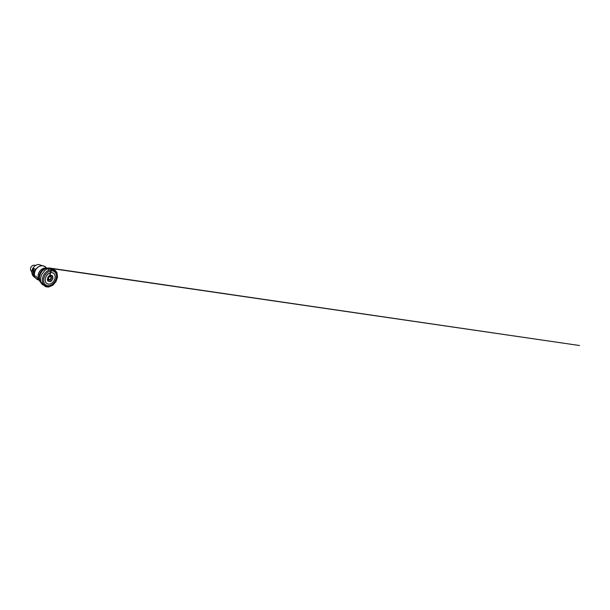 <?xml version="1.0" encoding="UTF-8"?>
<svg xmlns="http://www.w3.org/2000/svg" width="610" height="610" viewBox="0 0 610 610"><rect width="100%" height="100%" fill="white"/><g stroke="black" fill="none" stroke-linecap="round" stroke-linejoin="round"><path stroke-width="0.91" d="M34.831 277.23C33.916 275.781 33.641 274.065 34.008 272.09L35.182 269.086L33.626 268.187L33.397 276.101L34.831 277.23M33.397 276.101L33.459 268.347L32.422 270.985C32.086 272.861 32.36 274.5 33.245 275.903M44.926 266.517L38.666 264.488C35.693 264.526 32.566 267.34 31.964 270.665C31.484 273.028 32.246 275.369 33.786 276.65L37.256 279.464M35.624 265.426L34 265.19C32.719 265.243 31.43 266.143 30.851 267.432C30.286 268.85 30.424 270.1 31.27 271.175L31.827 271.831M49.654 275.354L51.347 269.162L49.242 268.019L48.365 270.482M48.449 278.084L49.097 279.7L50.302 279.433L51.171 277.519L50.508 276.589L49.296 276.833L48.449 278.084M39.093 277.733L39.231 275.11C39.818 272.395 41.922 269.856 44.286 268.957M46.413 268.187C43.295 267.279 39.032 270.405 38.247 274.431C37.805 276.711 38.201 278.556 39.436 279.967M39.886 280.897C39.162 279.548 38.941 277.969 39.215 276.162L39.322 275.606C39.894 273.257 41.106 271.328 42.967 269.826C44.423 268.713 45.91 268.148 47.443 268.133M41.831 270.87L39.589 274.66M50.416 268.659L50.355 268.629C48.564 267.767 46.147 267.996 43.996 269.391C41.854 270.787 40.13 273.288 39.536 275.88C38.826 278.953 39.787 281.873 41.716 283.215L41.777 283.253M56.288 278.64C57.325 275.186 56.349 271.526 53.649 270.245C51.865 269.384 49.433 269.658 47.244 271.122C45.064 272.594 43.287 275.194 42.647 277.863C41.877 281.027 42.799 283.993 44.721 285.32L44.721 285.32C47.145 287.074 50.821 286.174 53.344 283.604M39.215 276.162C38.964 277.779 39.116 279.281 39.68 280.646L41.716 283.215L44.721 285.32C47.153 287.013 50.546 286.342 53.024 284.184L55.838 280.44L56.722 277.664L56.364 273.265L55.289 271.488L53.649 270.245L50.355 268.629L47.122 268.08C45.651 268.24 44.263 268.819 42.967 269.826M43.745 278.175L43.607 281.645L44.843 284.329L47.1 285.716L49.86 285.655L52.59 284.252L54.839 281.828L56.25 278.785L56.578 275.628L55.716 272.899L53.741 271.137L50.965 270.779L47.916 272.029L45.3 274.691L43.745 278.175M54.999 278.724L53.894 281.118L52.117 283.025L49.974 284.1L47.832 284.123L46.101 283.002L45.178 280.913L45.308 278.252L46.497 275.59L48.495 273.539L50.828 272.556L52.986 272.792L54.549 274.126L55.243 276.246L54.999 278.724M52.978 278.556L51.286 281.08L50.028 281.69L47.816 280.996L47.313 279.792L48.076 276.787L50.516 275.049L52.673 275.895L52.978 278.556M54.961 278.717L55.197 276.269L54.504 274.172L52.963 272.845L50.828 272.609L48.51 273.593L46.535 275.621L45.353 278.252L45.224 280.89L46.139 282.964L47.854 284.069L49.974 284.054L52.102 282.987L53.863 281.096L54.961 278.717M51.423 278.259C51.164 279.273 50.203 280.127 49.349 280.097C48.495 280.082 47.954 279.151 48.228 278.091C48.487 277.039 49.502 276.162 50.355 276.238C51.217 276.292 51.705 277.245 51.423 278.259M52.719 278.518L52.437 276.071L50.447 275.301L48.213 276.894L47.504 279.654L48.861 281.385L49.997 281.401L52.124 279.822L52.719 278.518M45.841 267.233L45.651 267.058C44.072 265.655 41.617 265.335 39.337 266.402C37.057 267.477 35.174 269.91 34.633 272.517C33.901 275.873 35.517 278.999 38.079 279.845L38.323 279.929M46.68 268.133L44.011 266.059C42.174 265.411 40.268 265.693 38.293 266.913C36.447 268.141 35.022 270.26 34.564 272.479C34.015 275.034 34.8 277.542 36.417 278.884L39.52 280.226M45.735 285.884L42.669 284.603L40.74 281.271L40.58 278.19L41.572 274.729L44.843 270.474C46.512 269.147 48.312 268.476 50.218 268.446L52.025 268.796L54.625 270.863M48.03 280.882L47.412 279.327L48.503 276.429L49.814 275.423L51.37 270.329L51.286 269.101L49.357 267.996L579.5 345.519L51.156 268.476L55.396 270.451L57.005 272.746L57.523 277.024L56.029 281.538L52.879 285.205L48.686 287.051L45.773 286.769L41.754 283.787L35.845 276.017L42.441 284.71L39.772 280.913L39.368 277.283L40.534 273.44L42.288 270.931L44.568 269.071L46.978 268.103L49.357 267.996"/></g></svg>
